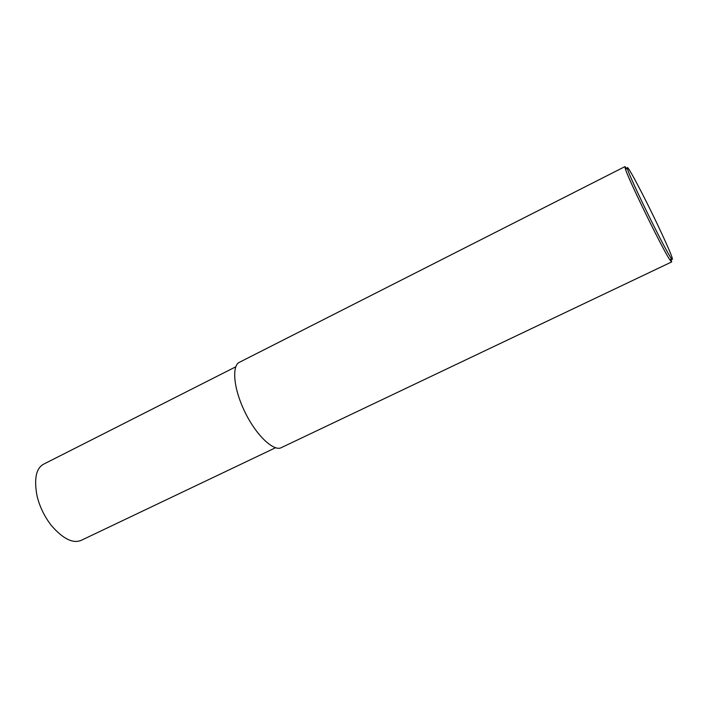<?xml version="1.0" encoding="UTF-8"?>
<svg xmlns="http://www.w3.org/2000/svg" width="708" height="708" viewBox="0 0 708 708"><rect width="100%" height="100%" fill="white"/><g stroke="black" fill="none" stroke-linecap="round" stroke-linejoin="round"><path stroke-width="1.06" d="M670.98 258.801L671.68 261.925L670.317 260.447C664.352 253.021 626.713 175.991 625.27 168.477L624.987 166.601L626.934 168.955M649.448 207.975C658.714 226.436 677.397 266.553 671.202 258.234C665.449 250.951 629.049 176.451 627.562 169.132C625.049 160.273 640.837 190.417 649.448 207.975M671.68 261.925L281.377 447.606C274.253 451.801 256.588 436.376 244.667 411.49C232.693 386.639 232.18 364.974 239.561 362.222L624.987 166.601M81.615 540.16L81.376 540.275C73.083 543.894 63.065 538.956 51.321 525.469C44.595 516.734 39.869 507.096 37.161 496.547C33.763 478.874 36.046 468.015 44.002 463.979L235.782 366.806M670.317 260.447L671.202 258.234M625.27 168.477L627.562 169.132M81.376 540.275L275.58 447.73"/></g></svg>
